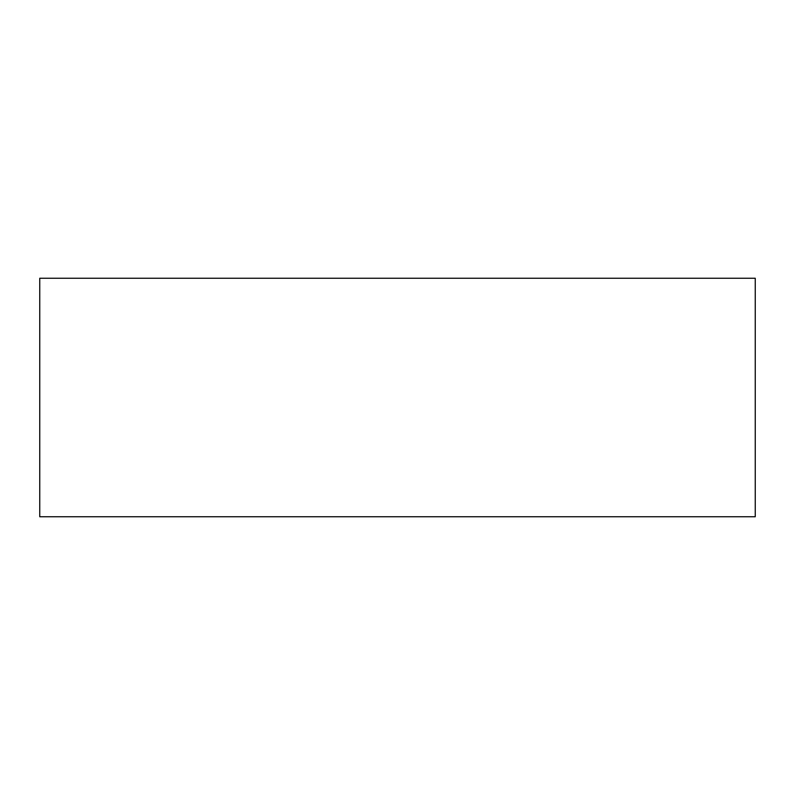 <?xml version="1.0" encoding="UTF-8"?>
<svg xmlns="http://www.w3.org/2000/svg" width="795" height="795" viewBox="0 0 795 795"><rect width="100%" height="100%" fill="white"/><g stroke="black" fill="none" stroke-linecap="round" stroke-linejoin="round"><path stroke-width="1.19" d="M39.75 516.75L755.25 516.75L755.25 278.25L39.75 278.25L39.75 516.75"/></g></svg>
